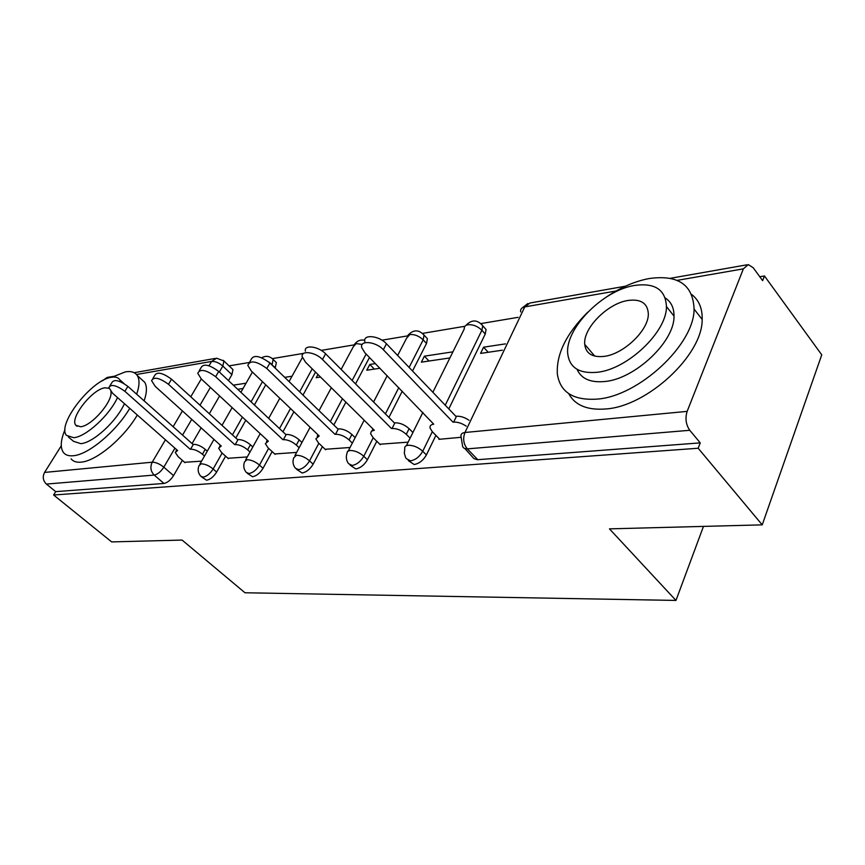 <?xml version="1.0" encoding="UTF-8"?>
<svg xmlns="http://www.w3.org/2000/svg" width="865" height="865" viewBox="0 0 865 865"><rect width="100%" height="100%" fill="white"/><g stroke="black" fill="none" stroke-linecap="round" stroke-linejoin="round"><path stroke-width="1.3" d="M408.302 460.623L414.173 464.516C419.179 463.608 423.255 460.418 426.391 454.936L422.736 451.26C419.59 456.752 415.514 459.953 410.497 460.872L406.258 458.591L405.523 457.369L404.333 453.238L404.766 448.903C404.344 446.794 405.49 445.572 408.215 445.248C413.362 445.226 418.206 447.237 422.736 451.26L432.305 431.7M350.163 465.197L355.807 468.927C360.446 468.073 364.306 465.024 367.409 459.758L363.787 456.244C360.673 461.51 356.802 464.581 352.174 465.446L348.541 463.64C346.346 460.613 345.805 457.25 346.919 453.563L347.46 451.443L349.968 450.47C354.726 450.47 359.332 452.395 363.787 456.244L373.226 437.755M296.673 469.403L302.112 472.993C306.394 472.182 310.07 469.252 313.13 464.191L309.551 460.84C306.48 465.9 302.793 468.841 298.512 469.652L295.387 468.214C292.986 465.143 292.413 461.705 293.678 457.909L296.371 455.282C300.782 455.293 305.172 457.153 309.551 460.84L318.85 443.28M247.293 473.296L252.526 476.745C256.505 475.977 260.008 473.166 263.036 468.289L259.489 465.067C256.462 469.944 252.958 472.766 248.979 473.544L246.276 472.377C243.714 469.295 243.119 465.824 244.503 461.953L246.893 459.726C251.001 459.748 255.197 461.532 259.489 465.067L268.647 448.362M201.567 476.896L206.605 480.216C210.314 479.491 213.655 476.777 216.639 472.085L213.147 468.981C210.163 473.685 206.811 476.399 203.102 477.145L200.756 476.193C198.074 473.123 197.469 469.641 198.95 465.748L201.08 463.835C204.908 463.867 208.93 465.586 213.147 468.981L222.143 453.044M762.227 524.86L609.457 528.861L675.965 600.429L244.979 592.763L182.083 540.063L111.661 541.912L53.619 495.007L698.174 448.243L762.227 524.86L821.75 354.834L764.455 275.957L759.784 276.746M518.07 317.336L480.972 323.575M464.916 326.267L422.585 333.382M407.145 335.966L381.984 340.194M353.785 344.93L321.25 350.401M303.777 353.331L272.324 358.618M249.088 362.522L229.063 365.884M764.455 275.957L762.638 280.66L753.242 267.772L748.29 264.571L743.37 268.842L687.156 411.372C685.015 418.357 685.891 424.672 689.773 430.294L466.808 448.913L464.116 448.286L462.71 446.805L461.077 436.857C460.483 434.36 461.78 432.9 464.97 432.489L687.156 411.372M698.174 448.243L700.239 442.88L689.773 430.294M232.198 368.858L232.955 369.571L231.917 374.664L228.479 380.6M219.602 395.954L209.319 413.74M201.156 427.861L192.073 443.583M182.364 460.364L173.551 475.609L163.82 467.176C160.868 471.717 157.657 474.344 154.197 475.069L46.396 484.076C42.98 480.702 42.374 476.81 44.569 472.42L61.264 445.821M101.897 381.065L107.174 377.454L113.477 376.351M46.396 484.076L55.706 491.634L53.619 495.007M227.949 458.277L247.282 456.947M317.952 374.502L316.222 377.691L320.537 377.054M274.692 453.952L296.619 452.406M375.421 363.592L369.809 364.446L374.35 369.096M369.809 364.446L366.771 370.22L379.973 368.263M325.154 449.281L350.055 447.497M452.925 351.839L424.412 356.164L428.997 361.029M424.412 356.164L421.374 362.154L449.897 357.937M379.8 444.232L408.107 442.156M505.42 343.881L483.589 347.189L488.195 352.282M483.589 347.189L480.572 353.407L502.414 350.184M439.193 438.739L438.901 439.334L460.969 437.301M484.13 327.327L486.087 329.522L485.254 334.031L448.794 408.918M435.906 435.387L426.391 454.936M425.775 336.95L427.397 338.691L426.521 343.448L412.519 371.009M402.268 391.175L388.926 417.427M376.805 441.28L367.409 459.758M369.474 357.483L355.537 383.876M345.892 402.139L333.825 425.007M322.396 446.654L313.13 464.191M315.541 372.112L302.999 395.1M293.895 411.762L282.942 431.819M272.14 451.606L263.036 468.289M275.459 361.721L276.368 362.619L275.156 368.09M265.739 384.817L254.397 404.971M245.79 420.271L235.831 437.982M225.603 456.158L216.639 472.085M703.472 526.407L675.965 600.429M184.548 462.288L201.577 461.153M341.524 368.728L340.605 368.868M292.013 376.243L284.704 377.345M246.06 383.206L233.312 385.141M237.713 389.282L243.043 388.493M700.239 442.88L477.275 459.726L473.912 458.58L464.981 448.665M55.706 491.634L163.95 483.449C167.421 482.746 170.621 480.14 173.551 475.609M204.475 456.071L202.432 454.244C198.269 450.881 194.311 449.195 190.57 449.195L193.382 444.34C197.123 444.318 201.069 445.994 205.221 449.368L207.265 451.195M109.942 385.747L111.888 382.622C114.083 379.011 119.413 380.265 127.89 386.396L192.971 444.383M190.159 449.238L124.863 391.304C116.364 385.185 111.023 383.909 108.849 387.498L112.623 393.272L177.617 450.535L175.227 452.352L178.103 456.623L184.991 462.678M250.007 452.027L247.606 449.832C243.357 446.329 239.237 444.588 235.237 444.599L238.059 439.561C242.07 439.539 246.179 441.28 250.418 444.783L252.807 446.978M152.846 378.535L154.64 375.583C156.911 371.474 162.544 372.674 171.54 379.205L237.615 439.615M234.783 444.653L168.48 384.287C159.463 377.767 153.829 376.545 151.57 380.622L155.268 386.417L221.278 446.037L218.618 448.146L221.418 452.395L228.403 458.688M299.139 447.713L296.338 445.075C292.013 441.42 287.699 439.615 283.406 439.647L286.25 434.425C290.543 434.371 294.846 436.176 299.16 439.831L301.95 442.469M199.231 370.728L200.842 368.025C203.178 363.322 209.146 364.457 218.726 371.431L285.764 434.468M282.92 439.69L215.644 376.707C206.032 369.733 200.064 368.577 197.739 373.258L201.34 379.011L268.334 441.193L265.36 443.659L268.074 447.832L275.156 454.385M65.005 429.667C60.604 440.177 60.085 447.8 63.469 452.536C65.535 455.12 68.832 456.179 73.352 455.736C88.414 454.687 116.148 431.527 129.739 408.356M136.648 394.191C139.546 385.855 139.773 379.659 137.33 375.615C135.048 372.145 131.058 370.901 125.382 371.874L111.92 377.205M71.081 458.872C73.19 461.478 76.509 462.57 81.04 462.148C96.166 461.207 123.836 438.155 137.308 415.016M144.12 400.863C146.974 392.515 147.158 386.309 144.671 382.222L141.287 379.184M124.452 403.696C116.44 421.514 93.171 442.783 80.834 443.659L73.514 441.301L68.389 436.998M120.732 381.876L119.857 379.843C118.256 377.464 115.478 376.599 111.52 377.27C91.722 379.53 56.495 424.639 66.497 435.398L73.774 437.701C86.067 436.749 109.39 415.384 117.499 397.565M108.958 388.277L104.935 387.812C92.241 389.12 69.405 418.303 75.796 425.234L80.607 426.748C91.69 426.034 113.088 401.176 110.936 391.607M587.67 312.243C566.326 333.609 556.217 354.218 557.352 374.069C560.152 392.299 573.419 400.636 597.142 399.1C638.511 396.343 694.336 344.724 694.087 309.065C693.016 284.671 678.03 274.497 649.118 278.552C634.748 281.266 620.378 287.504 605.997 297.29M568.727 393.651C574.987 405.285 587.324 410.388 605.727 408.972C647.096 406.485 702.629 355.201 702.175 319.488C702.477 308.556 698.996 300.231 691.73 294.522M665.239 297.96C671.154 301.863 674.084 307.908 674.008 316.093C674.732 341.599 634.91 379.108 604.732 381.519C590.427 382.838 581.193 378.751 577.031 369.279M596.839 372.318C627.028 369.701 667.045 331.987 666.439 306.524C665.553 289.689 654.967 282.66 634.705 285.428C602.613 290.229 564.553 329.219 567.775 354.012C569.581 367.657 579.269 373.756 596.839 372.318M628.163 300.447C607.684 303.291 582.945 328.3 584.729 344.335C585.8 353.461 592.147 357.494 603.77 356.423C623.449 354.488 649.02 329.998 648.317 313.692C647.626 303.237 640.9 298.814 628.163 300.447M352.325 443.096L349.06 439.928C344.659 436.111 340.14 434.23 335.512 434.284L338.366 428.856C342.994 428.791 347.503 430.662 351.893 434.479L355.147 437.658M249.542 362.273L250.915 359.894C253.304 354.477 259.641 355.515 269.912 362.986L337.837 428.91M334.993 434.338L266.798 368.479C256.505 360.997 250.169 359.948 247.79 365.333L251.272 370.977L319.196 435.96L315.866 438.858L318.461 442.912L325.629 449.746M410.096 438.166L406.291 434.338C401.803 430.348 397.067 428.391 392.061 428.467L394.916 422.812C399.911 422.736 404.647 424.683 409.113 428.672L412.897 432.5M305.377 351.136C303.831 344.378 318.515 346.26 325.608 353.807L394.343 422.877M391.499 428.521L322.494 359.516C315.368 351.969 300.674 350.055 302.242 356.78L305.561 362.24L374.34 430.283L371.409 431.181L370.588 433.7L373.053 437.582L380.297 444.718M466.181 426.153C461.856 423.255 457.682 421.915 453.649 422.12L456.482 416.238C460.515 416.011 464.689 417.352 468.992 420.249M364.835 341.664C362.695 333.987 379.021 335.501 386.46 343.783L455.866 416.303M453.033 422.185L383.346 349.73C375.875 341.459 359.537 339.902 361.7 347.546L364.825 352.704L433.722 424.174C430.857 424.564 429.646 425.883 430.1 428.143L432.392 431.786L439.701 439.258M616.053 291.008L524.774 306.902L464.97 432.489C462.689 438.587 463.478 444.048 467.338 448.892L477.815 459.704M743.37 268.842L677.079 280.379M231.917 374.664L222.835 366.079L219.364 372.026M210.39 387.401L199.988 405.22M191.738 419.352L182.547 435.095M174.925 448.167L163.82 467.176C159.668 463.889 155.797 462.224 152.229 462.191L165.42 439.798M173.13 426.704L182.429 410.94M190.765 396.786L201.275 378.946M209.038 365.765L211.601 361.429L136.497 374.502M103.346 380.276L102.275 380.459M44.569 472.42L152.229 462.191C149.969 467.024 150.618 471.317 154.197 475.069L163.95 483.449M485.254 334.031L481.881 330.279L445.248 405.209M426.521 343.448L423.169 339.869L409.102 367.441M398.808 387.617L385.401 413.892M366.133 354.055L352.142 380.47M342.454 398.743L330.333 421.623M312.233 368.836L299.625 391.834M290.489 408.496L279.492 428.575M275.384 367.69L271.902 364.933M262.452 381.67L251.066 401.836M242.427 417.135L232.415 434.857M272.334 358.629L273.135 359.462L272.129 364.533L268.918 362.089M422.715 333.501L424.055 335.112L423.169 339.869C419.017 335.977 414.584 334.193 409.869 334.528L406.626 338.129L397.651 355.472M481.145 323.748L482.735 325.77L481.881 330.279C477.664 326.213 473.014 324.364 467.922 324.743C465.219 325.283 463.997 326.7 464.267 328.97L432.868 392.267M362.23 344.432L356.25 343.578L353.374 346.638L341.145 369.42M223.246 360.327L223.916 360.997L222.835 366.079C218.931 362.749 215.19 361.202 211.601 361.429L216.639 358.186L223.916 360.997L232.955 369.571M520.654 311.919C520.233 309.248 521.606 307.572 524.774 306.902L529.921 303.02L625.427 286.207M190.57 449.195L193.382 444.34M202.432 454.244L205.221 449.368M124.863 391.304L127.89 386.396M235.237 444.599L238.059 439.561M247.606 449.832L250.418 444.783M168.48 384.287L171.54 379.205M283.406 439.647L286.25 434.425M296.338 445.075L299.16 439.831M215.644 376.707L218.726 371.431M335.512 434.284L338.366 428.856M349.06 439.928L351.893 434.479M266.798 368.479L269.912 362.986M392.061 428.467L394.916 422.812M406.291 434.338L409.113 428.672M322.494 359.516L325.608 353.807M453.649 422.12L456.482 416.238M383.346 349.73L386.46 343.783M276.368 362.619L273.135 359.462C269.75 356.034 265.944 355.461 261.706 357.742M199.869 464.137L213.969 439.431M222.013 425.342L232.144 407.599M240.892 392.267L252.418 372.069M427.397 338.691L424.055 335.112C418.768 329.457 413.427 329.479 408.031 335.177M486.087 329.522L482.735 325.77C477.307 319.477 471.685 319.38 465.857 325.467M245.552 460.061L260.203 433.635M268.658 418.379L279.806 398.268M289.061 381.573L302.404 357.505M364.749 340.269C360.629 339.415 357.256 340.713 354.628 344.151M294.889 455.65L310.113 427.267M319.023 410.659L331.327 387.725M348.314 450.87L364.165 420.217M373.583 402.009L387.196 375.691M406.366 445.68L422.888 412.367M746.841 264.831L670.17 278.335M527.877 303.518L522.449 307.724M215.19 358.434L134.183 372.696M176.082 450.881L176.73 449.757M219.602 446.416L220.315 445.161M266.496 441.604L267.263 440.199M137.33 375.615L144.671 382.222M124.063 383.584L119.857 379.843M77.072 426.315L75.796 425.234M694.087 309.065L702.175 319.488M674.008 316.093L666.439 306.524M594.742 356.121L584.729 344.335M317.163 436.403L318.006 434.825M372.091 430.77L373.01 428.975"/></g></svg>
